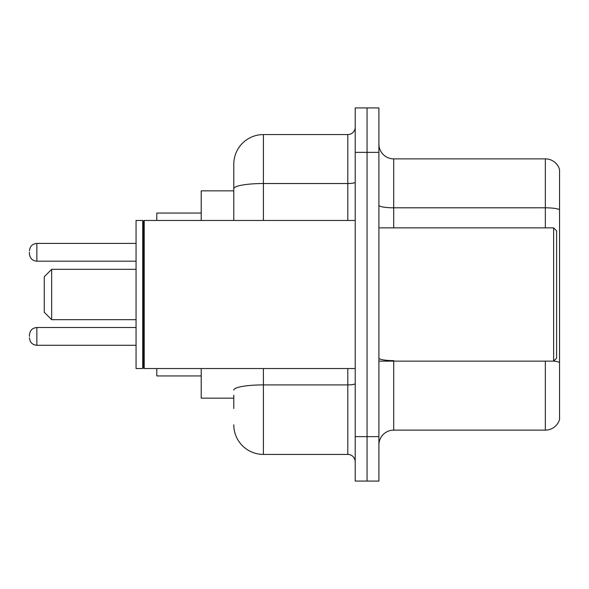 <?xml version="1.0" encoding="UTF-8"?>
<svg xmlns="http://www.w3.org/2000/svg" width="589" height="589" viewBox="0 0 589 589"><rect width="100%" height="100%" fill="white"/><g stroke="black" fill="none" stroke-linecap="round" stroke-linejoin="round"><path stroke-width="0.88" d="M233.789 217.194L233.789 180.484L233.789 190.851L201.217 190.851L201.217 220.463M233.789 398.149L201.217 398.149L201.217 368.537M233.789 408.516L233.789 395.19M355.211 436.648L355.211 481.073L367.057 481.073L367.057 436.648L367.057 481.073L378.904 481.073L378.904 436.648L367.057 436.648L367.057 152.352L367.057 436.648L355.211 436.648L355.211 152.352L367.057 152.352L367.057 107.927L367.057 152.352L378.904 152.352L378.904 436.648M378.904 152.352L378.904 107.927L355.211 107.927L355.211 152.352M263.408 368.537L263.408 454.421L347.804 454.421L347.804 368.537M233.789 220.463L233.789 164.198A29.612 29.612 0 0 1 263.408 134.579L347.804 134.579A7.407 7.407 0 0 0 355.211 127.18M233.789 164.198L233.789 180.484M355.211 461.82A7.407 7.407 0 0 0 347.804 454.421M263.408 454.421A29.612 29.612 0 0 1 233.789 424.802M378.904 444.945A14.806 14.806 0 0 1 393.71 430.132L545.333 430.132L545.333 361.131M559.55 169.529A14.806 14.806 0 0 0 545.333 158.868A14.806 14.806 0 0 1 559.55 169.529L559.55 419.471A14.806 14.806 0 0 1 545.333 430.132M559.55 209.662A14.806 2.57 180 0 0 545.333 207.807L545.333 158.868L393.71 158.868A14.806 14.806 0 0 1 378.904 144.055A14.806 14.806 0 0 0 393.71 158.868L393.71 227.869M51.663 319.672L51.663 269.328L44.256 276.734L44.256 312.266L51.663 319.672L136.059 319.672M156.792 368.537L156.792 375.937L201.217 375.937M201.217 213.063L156.792 213.063L156.792 220.463M553.631 227.869L556.59 230.829L556.59 358.171L553.631 361.131L553.631 227.869L378.904 227.869M144.209 368.537L143.466 367.794L143.466 221.206L144.209 220.463L144.209 368.537L355.211 368.537M142.722 368.537L136.059 368.537L136.059 220.463L142.722 220.463L142.722 368.537L143.466 367.794M29.45 336.407L29.45 334.927L29.45 336.407M29.45 252.298L29.45 253.778L29.45 252.298M355.211 383.616A7.407 1.288 0 0 1 347.804 384.904L263.408 384.904A29.612 5.139 180 0 0 233.789 390.051M263.408 134.579L263.408 183.525L347.804 183.525L347.804 134.579M233.789 188.671A29.612 5.139 180 0 1 263.408 183.525L263.408 220.463M347.804 220.463L347.804 183.525A7.407 1.288 0 0 0 355.211 182.237M393.71 361.131L393.71 430.132M545.333 227.869L545.333 207.807L393.71 207.807A14.806 2.57 0 0 1 378.904 205.237M559.55 362.471A14.806 2.57 180 0 0 553.689 361.072M393.71 360.623A14.806 2.57 -0 0 1 378.904 358.046M29.45 334.927C29.929 330.385 32.395 327.918 36.857 327.521L36.857 345.287L136.059 345.287M136.059 243.412L36.857 243.412L36.857 261.185C32.395 260.787 29.929 258.321 29.45 253.778M51.663 269.328L136.059 269.328M378.904 361.131L553.631 361.131M143.466 221.206L142.722 220.463M144.209 220.463L355.211 220.463M36.857 327.521L136.059 327.521M36.857 345.287C32.395 344.889 29.929 342.423 29.45 337.887M36.857 261.185L136.059 261.185M36.857 243.412C32.395 243.809 29.929 246.283 29.45 250.818"/></g></svg>
